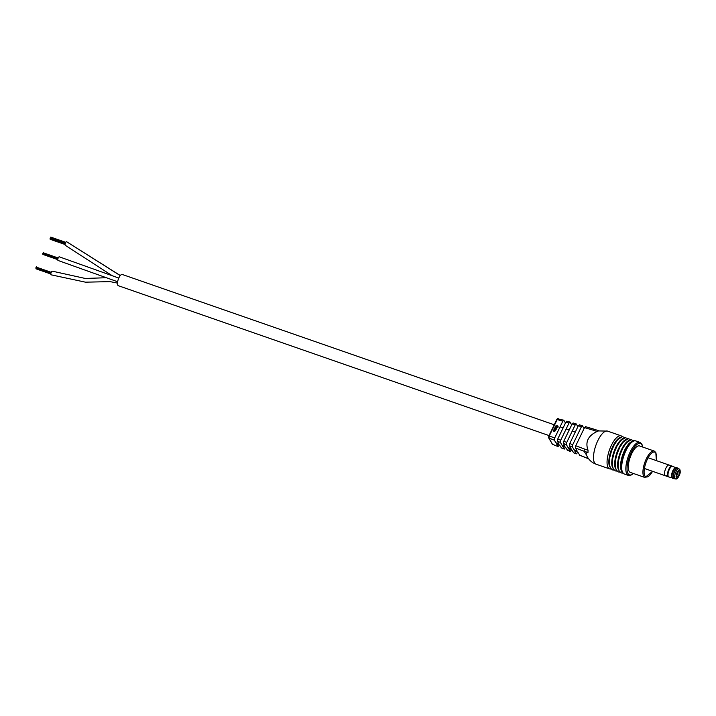 <?xml version="1.0" encoding="UTF-8"?>
<svg xmlns="http://www.w3.org/2000/svg" width="716" height="716" viewBox="0 0 716 716"><rect width="100%" height="100%" fill="white"/><g stroke="black" fill="none" stroke-linecap="round" stroke-linejoin="round"><path stroke-width="1.07" d="M548.993 435.57L118.346 285.711A5.952 2.166 -70.8 0 1 117.818 285.228A5.952 2.166 -70.8 0 1 118.588 278.515A5.952 2.166 -70.8 0 1 122.257 274.461L554.211 424.776M50.872 273.494L35.925 268.115M35.961 268.786L36.015 268.321M50.908 273.324L35.8 268.053L36.006 267.551L51.06 272.787M36.319 267.113L36.498 266.612M117.487 283.124L110.148 281.63L85.481 282.176L51.096 274.819A1.924 0.698 -70.8 0 1 50.917 274.631A1.924 0.698 -70.8 0 1 51.185 272.465A1.924 0.698 -70.8 0 1 52.366 271.176L85.249 278.452L106.138 277.736M36.06 267.569L36.283 267.14L51.239 272.34M57.817 259.138L42.87 253.759M42.897 254.431L42.951 253.965M57.853 258.968L42.745 253.697L42.951 253.195L58.005 258.431M43.264 252.757L43.434 252.256M58.309 260.427A1.924 0.698 -70.8 0 1 58.041 260.454A1.924 0.698 -70.8 0 1 57.907 258.736A1.924 0.698 -70.8 0 1 59.043 256.856A1.924 0.698 -70.8 0 1 59.303 256.82L118.784 278.068M42.996 253.213L43.228 252.784L58.184 257.984L43.228 252.757M50.21 239.314L50.174 238.634M50.111 238.598L50.281 238.097M50.568 237.64L50.747 237.13M112.448 275.857L65.344 245.337A1.924 0.698 -70.8 0 1 65.201 245.221A1.924 0.698 -70.8 0 1 65.407 243.055A1.924 0.698 -70.8 0 1 66.615 241.704A1.924 0.698 -70.8 0 1 66.767 241.82L120.252 275.597M557.146 419.066A0.698 0.564 51.7 0 1 557.818 418.654L558.355 418.69L557.227 419.495L549.297 435.901L548.966 438.111A0.698 0.618 150.4 0 1 548.662 437.861L548.841 435.883L554.721 437.932L562.83 421.16L556.771 419.478L548.921 435.838M609.951 467.047A16.2 5.88 -70.8 0 1 609.764 466.751A16.2 5.88 -70.8 0 1 611.097 450.462A16.2 5.88 -70.8 0 1 620.235 437.485M612.878 468.067A16.2 5.88 -70.8 0 1 612.69 467.772A16.2 5.88 -70.8 0 1 614.024 451.483A16.2 5.88 -70.8 0 1 623.171 438.505M615.805 469.087A16.2 5.88 -70.8 0 1 615.617 468.792A16.2 5.88 -70.8 0 1 616.95 452.503A16.2 5.88 -70.8 0 1 626.097 439.526M618.731 470.108A16.2 5.88 -70.8 0 1 618.543 469.803A16.2 5.88 -70.8 0 1 619.886 453.514A16.2 5.88 -70.8 0 1 629.024 440.546M621.658 471.128A16.2 5.88 -70.8 0 1 621.479 470.824A16.2 5.88 -70.8 0 1 622.813 454.535A16.2 5.88 -70.8 0 1 631.951 441.557M654.182 451.035A14.007 5.093 -70.8 0 0 645.537 460.576A14.007 5.093 -70.8 0 0 643.729 476.364A14.007 5.093 -70.8 0 0 644.973 477.5L630.331 472.408A14.007 5.093 -70.8 0 1 629.096 471.271A14.007 5.093 -70.8 0 1 630.894 455.483A14.007 5.093 -70.8 0 1 639.54 445.943L654.182 451.035L655.82 452.494L656.339 460.612M588.033 450.23L587.979 452.53L584.104 451.241L584.408 449.013L588.033 450.23C585.053 441.987 588.078 435.731 597.09 431.48L598.818 430.781L594.45 429.314L593.475 430.262L584.533 427.613L585.661 426.799M587.979 452.53C586.171 452.718 585.679 453.55 586.493 455.036M554.408 431.426L555.339 430.728L554.533 431.166L554.184 430.209L553.513 430.45L553.253 431.059L554.408 431.426M555.339 430.835L554.551 431.265L554.256 430.325L553.37 431.086M554.551 431.265L554.256 430.325M558.131 426.861L557.254 425.617L555.562 426.351L557.155 425.886L557.934 427.139L558.095 426.154M557.155 425.886L557.809 427.121M555.41 426.602L556.672 427.658L554.9 427.649L556.055 428.034L557.898 427.434L555.392 426.897M556.529 427.291L556.744 427.774L555.007 427.685M554.578 428.311L556.43 428.624L554.578 428.311M554.39 428.714L555.652 429.761L553.88 429.761L555.043 430.146L556.117 429.269L554.372 429.009M555.509 429.403L555.723 429.877L553.987 429.797M554.721 437.932L554.39 440.143L555.885 442.765L558.919 443.938L557.397 441.262L557.728 439.051L560.735 440.17L560.395 442.39L561.944 445.11L564.978 446.283L563.403 443.508L563.734 441.298L566.741 442.416L566.41 444.627L568.012 447.455L571.046 448.628L569.408 445.755L569.748 443.535L572.746 444.663L572.415 446.874L574.08 449.8L577.114 450.973L575.422 447.992L584.104 451.241L586.386 454.866M561.416 447.867L559.554 445.057L556.52 443.884L558.015 446.507L559.465 445.021M554.39 440.143L548.966 438.111L552.475 444.296L558.158 446.641L552.806 444.43M561.076 447.733L564.136 448.95L565.622 447.402L562.588 446.229L564.28 449.093L561.219 447.867M567.537 450.31L565.622 447.402M573.659 452.754L571.681 449.746L568.647 448.574L570.258 451.393L571.744 449.845M567.197 450.176L570.258 451.393L567.341 450.31M579.781 455.197L577.749 452.091L574.715 450.919L576.38 453.846L577.866 452.288M573.319 452.619L576.38 453.846L573.462 452.754M575.422 447.992L575.753 445.782L584.533 427.613M584.077 428.562L582.394 425.734L579.298 424.812M582.564 425.877L581.437 426.691L578.331 425.769L579.459 424.955M572.746 444.663L581.437 426.691M569.748 443.535L578.331 425.769M577.875 426.718L576.192 423.89L573.095 422.968M576.362 424.042L575.234 424.848L572.138 423.926L573.265 423.12M566.741 442.416L575.234 424.848M563.734 441.298L572.138 423.926M571.672 424.883L569.99 422.046L566.893 421.124M570.16 422.198L569.032 423.004L565.926 422.082L567.054 421.276M560.735 440.17L569.032 423.004M557.728 439.051L565.926 422.082M565.488 423.004L563.787 420.202L557.334 418.735L548.662 437.306M563.08 427.864L565.443 422.986M563.957 420.355L562.83 421.16M552.179 444.045A0.698 0.618 150.4 0 0 552.475 444.296L548.662 437.861M558.203 426.978L557.325 425.725L555.67 425.984M557.227 425.993L557.979 426.897L557.227 425.993M557.853 427.515L555.482 426.718M556.395 428.705L554.694 428.347M556.189 429.385L554.461 428.821M554.086 430.477L554.354 431.211L553.674 430.585M673.962 478.762A5.674 2.058 -70.8 0 0 674.839 478.619A5.567 2.023 -70.8 0 1 673.595 478.243A5.567 2.023 -70.8 0 1 674.66 471.2A5.567 2.023 -70.8 0 1 678.249 468.631A5.567 2.023 -70.8 0 1 678.285 468.694A5.674 2.058 -70.8 0 0 678.195 468.506A5.674 2.058 -70.8 0 0 677.694 468.04L676.557 467.646A5.674 2.058 -70.8 0 0 676.119 467.62A5.674 2.058 -70.8 0 0 672.843 472.059A5.674 2.058 -70.8 0 0 672.324 477.903A5.674 2.058 -70.8 0 0 672.467 478.109A5.674 2.058 -70.8 0 0 672.825 478.369L673.962 478.762A5.674 2.058 -70.8 0 1 673.461 478.306A5.674 2.058 -70.8 0 1 674.195 471.907A5.674 2.058 -70.8 0 1 677.694 468.04M672.154 477.715A5.307 1.924 -70.8 0 1 671.993 477.563A5.307 1.924 -70.8 0 1 671.859 477.375A5.307 1.924 -70.8 0 1 672.342 471.898A5.307 1.924 -70.8 0 1 675.403 467.754L676.119 467.62M672.163 477.769L668.896 476.99A5.674 2.058 -70.8 0 1 668.816 476.972A5.674 2.058 -70.8 0 1 668.314 476.507A5.674 2.058 -70.8 0 1 669.048 470.117A5.674 2.058 -70.8 0 1 672.548 466.25A5.674 2.058 -70.8 0 1 672.619 466.286L675.671 467.709M667.786 476.328A5.674 2.058 -70.8 0 1 667.679 476.104A5.674 2.058 -70.8 0 1 668.216 470.752A5.674 2.058 -70.8 0 1 671.116 466.232A5.674 2.058 -70.8 0 1 672.02 466.071A5.674 2.058 -70.8 0 0 671.116 466.232L671.116 466.232A5.674 2.058 -70.8 0 0 667.464 474.493A5.674 2.058 -70.8 0 0 667.679 476.104L667.679 476.104A5.674 2.058 -70.8 0 0 668.297 476.784A5.674 2.058 -70.8 0 1 667.786 476.328M669.675 465.731A5.674 2.058 109.2 0 0 669.066 465.042A5.674 2.058 109.2 0 0 666.659 466.796A5.674 2.058 109.2 0 0 664.609 472.283A5.674 2.058 109.2 0 0 665.334 475.755A5.674 2.058 109.2 0 0 666.238 475.594M679.323 472.766A2.622 0.958 -70.8 0 1 678.312 475.88A2.622 0.958 -70.8 0 1 676.933 476.346A2.622 0.958 -70.8 0 1 676.835 475.603A2.622 0.958 -70.8 0 1 678.526 471.781A2.622 0.958 -70.8 0 1 679.323 472.766M676.844 475.326A1.575 0.573 109.2 0 0 677.9 473.016A1.575 0.573 109.2 0 0 677.819 472.524M675.43 478.825L674.195 478.395A5.254 1.906 -70.8 0 1 673.425 476.274A5.254 1.906 -70.8 0 1 674.982 470.833A5.254 1.906 -70.8 0 1 677.649 468.47L678.884 468.899C679.735 468.944 680.173 469.848 680.2 471.611C680.585 474.001 677.148 480.355 675.43 478.825A5.254 1.906 -70.8 0 1 674.66 476.704A5.254 1.906 -70.8 0 1 676.217 471.262A5.254 1.906 -70.8 0 1 678.884 468.899M648.15 457.766L669.066 465.042A5.674 2.058 109.2 0 0 666.184 467.593A5.674 2.058 109.2 0 0 664.511 473.464A5.674 2.058 109.2 0 0 665.334 475.755L668.816 476.972M639.925 442.372L635.763 440.922A17.506 6.363 -70.8 0 0 624.961 452.843A17.506 6.363 -70.8 0 0 622.696 472.578A17.506 6.363 -70.8 0 0 624.254 473.992L628.415 475.442A17.506 6.363 -70.8 0 1 626.858 474.028A17.506 6.363 -70.8 0 1 629.113 454.293A17.506 6.363 -70.8 0 1 639.925 442.372L641.876 444.108L642.789 447.07M642.619 447.017A16.638 6.041 109.2 0 0 641.885 444.806A16.638 6.041 109.2 0 0 631.163 452.503A16.638 6.041 109.2 0 0 627.995 473.536A16.638 6.041 109.2 0 0 633.409 473.473M656.277 460.594A13.13 4.77 109.2 0 0 655.829 453.192A13.13 4.77 109.2 0 0 647.362 459.269A13.13 4.77 109.2 0 0 644.865 475.872A13.13 4.77 109.2 0 0 652.545 471.307M611.196 469.078L609.611 468.899A17.506 6.363 -70.8 0 1 608.063 467.485A17.506 6.363 -70.8 0 1 610.318 447.751A17.506 6.363 -70.8 0 1 621.121 435.829L607.562 431.104L597.663 430.907M609.611 468.899L596.052 464.183A17.506 6.363 -70.8 0 1 594.504 462.769A17.506 6.363 -70.8 0 1 596.759 443.034A17.506 6.363 -70.8 0 1 607.562 431.104M575.753 445.782L584.408 449.013M597.09 431.48L593.475 430.262M579.441 455.063L588.534 458.696M572.415 446.874L569.408 445.755M566.41 444.627L563.403 443.508M560.395 442.39L557.397 441.262M680.075 471.916A4.207 1.53 109.2 0 0 678.15 470.895A4.207 1.53 109.2 0 0 676.083 476.453A4.207 1.53 109.2 0 0 678.007 477.483A4.207 1.53 109.2 0 0 680.075 471.916M560.091 426.825L563.125 427.882M566.168 428.938L569.202 429.994M572.236 431.05L575.27 432.106M35.925 268.795L50.818 273.977M36.283 267.122L51.248 272.322M42.862 254.431L57.763 259.622M58.041 260.463L117.639 281.755M50.21 238.822L65.129 244.013M50.174 239.314L65.067 244.496M50.075 238.598L65.156 243.852M50.532 237.64L65.496 242.849M66.615 241.704L120.306 275.535M51.105 237.229L65.774 242.339M50.532 237.658L65.487 242.867M50.72 237.112L65.765 242.348M50.263 238.07L65.317 243.315M622.472 436.671L621.121 435.829M625.399 437.691L622.338 436.688L617.765 439.615L614.149 444.931L611.491 451.035L609.799 457.408L609.343 463.995L610.39 468.013L612.538 469.92L614.122 470.09M628.326 438.711L625.265 437.709L620.691 440.635L617.076 445.952L614.418 452.056L612.726 458.428L612.269 465.015L613.326 469.034L615.465 470.94L617.049 471.11M631.252 439.731L628.192 438.729L623.618 441.656L620.002 446.972L617.344 453.076L615.653 459.448L615.196 466.035L616.252 470.054L618.4 471.96L619.975 472.13M634.179 440.743L631.118 439.74L626.545 442.667L622.929 447.983L620.28 454.096L618.579 460.469L618.123 467.056L619.179 471.074L621.327 472.972L622.902 473.151M635.763 440.922C627.887 437.736 617.461 464.747 622.106 472.086L624.254 473.992M586.252 454.508L587.362 456.924C589.375 460.397 592.275 462.813 596.052 464.183M644.973 477.5L652.616 471.334M628.415 475.442L630.304 475.513L633.579 473.536M588.615 458.813L579.584 455.206M585.5 426.655L594.45 429.314M672.548 466.25L669.066 465.042M671.993 477.563L672.467 478.109M644.418 468.479L665.334 475.755"/></g></svg>
